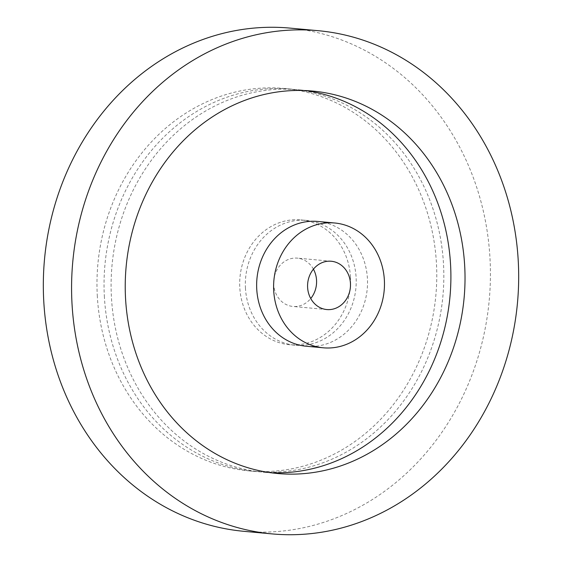 <?xml version="1.0" encoding="UTF-8"?>
<svg xmlns="http://www.w3.org/2000/svg" width="562" height="562" viewBox="0 0 562 562"><rect width="100%" height="100%" fill="white"/><g stroke="black" fill="none" stroke-linecap="round" stroke-linejoin="round"><path stroke-width="0.42" stroke-dasharray="2.81 2.11" d="M313.427 269.17A24.257 21.433 95.2 0 0 297.34 258.141A24.257 21.433 95.2 0 0 273.701 284.267A24.257 21.433 95.2 0 0 292.914 306.452A24.257 21.433 95.2 0 0 310.737 298.527M306.367 346.248A62.663 55.378 95.2 0 0 367.429 278.752A62.663 55.378 95.2 0 0 317.797 221.449M305.566 90.594A192.021 169.703 95.2 0 0 298.52 89.779A192.021 169.703 95.2 0 0 111.395 296.624A192.021 169.703 95.2 0 0 263.48 472.221A192.021 169.703 95.2 0 0 270.561 472.698M243.817 531.308A252.661 223.29 95.2 0 0 490.036 259.152A252.661 223.29 95.2 0 0 289.922 28.1M104.335 295.977A192.021 169.703 95.2 0 0 256.42 471.574A192.021 169.703 95.2 0 0 443.537 264.73A192.021 169.703 95.2 0 0 291.453 89.133A192.021 169.703 95.2 0 0 104.335 295.977M97.268 295.331A192.021 169.703 95.2 0 0 249.352 470.928A192.021 169.703 95.2 0 0 436.477 264.084A192.021 169.703 95.2 0 0 284.393 88.487A192.021 169.703 95.2 0 0 97.268 295.331M245.432 287.913A62.663 55.378 95.2 0 0 295.064 345.209A62.663 55.378 95.2 0 0 356.125 277.712A62.663 55.378 95.2 0 0 306.494 220.416A62.663 55.378 95.2 0 0 245.432 287.913M350.47 277.199A62.663 55.378 95.2 0 0 300.846 219.897A62.663 55.378 95.2 0 0 239.784 287.393A62.663 55.378 95.2 0 0 289.409 344.696A62.663 55.378 95.2 0 0 350.47 277.199M326.824 309.557L292.914 306.452M277.607 473.513L263.48 472.221M256.42 471.574L249.352 470.928M306.494 220.416L300.846 219.897M295.064 345.209L289.409 344.696M291.453 89.133L284.393 88.487M312.648 91.072L298.52 89.779M331.25 261.246L297.34 258.141"/><path stroke-width="0.84" d="M307.611 287.372A24.257 21.433 95.2 0 0 326.824 309.557A24.257 21.433 95.2 0 0 350.456 283.431A24.257 21.433 95.2 0 0 331.25 261.246A24.257 21.433 95.2 0 0 307.611 287.372M310.737 298.527A24.257 21.433 95.2 0 0 316.554 280.319A24.257 21.433 95.2 0 0 313.427 269.17M334.755 223.002L317.797 221.449A62.663 55.378 95.2 0 0 256.736 288.945A62.663 55.378 95.2 0 0 306.367 346.248L323.319 347.801A62.663 55.378 95.2 0 0 384.38 280.305A62.663 55.378 95.2 0 0 334.755 223.002A62.663 55.378 95.2 0 0 273.694 290.498A62.663 55.378 95.2 0 0 323.319 347.801M270.561 472.698A192.021 169.703 95.2 0 0 450.605 265.376A192.021 169.703 95.2 0 0 305.566 90.594M125.523 297.916A192.021 169.703 95.2 0 0 277.607 473.513A192.021 169.703 95.2 0 0 464.732 266.669A192.021 169.703 95.2 0 0 312.648 91.072A192.021 169.703 95.2 0 0 125.523 297.916M318.183 30.692L289.922 28.1A252.661 223.29 95.2 0 0 43.71 300.263A252.661 223.29 95.2 0 0 243.817 531.308L272.078 533.9A252.661 223.29 95.2 0 0 518.29 261.737A252.661 223.29 95.2 0 0 318.183 30.692A252.661 223.29 95.2 0 0 71.964 302.848A252.661 223.29 95.2 0 0 272.078 533.9"/></g></svg>
